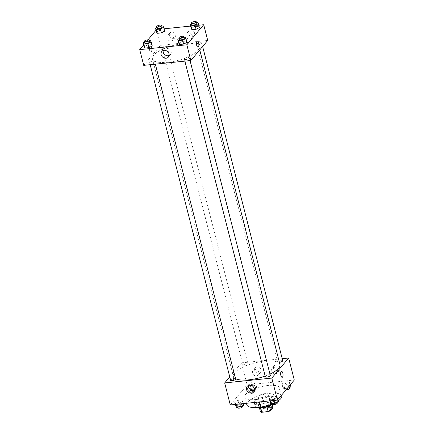 <?xml version="1.0" encoding="UTF-8"?>
<svg xmlns="http://www.w3.org/2000/svg" width="434" height="434" viewBox="0 0 434 434"><rect width="100%" height="100%" fill="white"/><g stroke="black" fill="none" stroke-linecap="round" stroke-linejoin="round"><path stroke-width="0.33" stroke-dasharray="2.17 1.63" d="M267.8 395.152A5.148 1.676 -14.3 0 0 268.076 394.365A5.148 1.676 -14.3 0 0 262.673 394.012A5.148 1.676 -14.3 0 0 258.094 396.909A5.148 1.676 -14.3 0 0 262.434 397.495A5.148 1.676 -14.3 0 0 267.8 395.152M271.407 409.3A5.148 1.676 -14.3 0 0 271.679 408.513A5.148 1.676 -14.3 0 0 266.275 408.161A5.148 1.676 -14.3 0 0 261.702 411.058A5.148 1.676 -14.3 0 0 266.042 411.644A5.148 1.676 -14.3 0 0 271.407 409.3M260.4 411.72L262.771 408.904A6.646 2.165 -14.3 0 1 265.212 407.955L271.825 407.271A6.646 2.165 -14.3 0 1 272.981 407.851M265.212 407.955L264.008 403.235L270.621 402.557L271.825 407.271M272.096 404.379L271.776 403.137L269.433 406.034M271.776 403.137A6.646 2.165 -14.3 0 0 270.621 402.557M264.008 403.235A6.646 2.165 -14.3 0 0 261.566 404.19L262.771 408.904M269.411 405.953A6.646 2.165 -14.3 0 1 266.97 406.902L260.357 407.586A6.646 2.165 -14.3 0 1 259.201 407.005L261.566 404.19M259.999 407.618A6.863 2.235 165.7 0 1 258.838 406.766A6.863 2.235 165.7 0 1 267.74 402.394A6.863 2.235 165.7 0 1 272.14 403.376A6.863 2.235 165.7 0 1 271.532 404.683M267.339 400.821A6.863 2.235 -14.3 0 0 258.436 405.193A6.863 2.235 -14.3 0 0 264.219 405.974A6.863 2.235 -14.3 0 0 271.375 402.85A6.863 2.235 -14.3 0 0 271.738 401.803A6.863 2.235 -14.3 0 0 267.339 400.821M259.201 407.005L259.358 407.624M257.465 407.461A10.297 3.353 165.7 0 1 255.111 406.04A10.297 3.353 165.7 0 1 268.462 399.486A10.297 3.353 165.7 0 1 275.064 400.956A10.297 3.353 165.7 0 1 272.335 404.238M267.659 396.34A10.297 3.353 165.7 0 1 274.266 397.81A10.297 3.353 165.7 0 1 265.114 403.604A10.297 3.353 165.7 0 1 254.308 402.898A10.297 3.353 165.7 0 1 267.659 396.34M246.827 404.803A18.016 5.87 165.7 0 1 270.192 393.334A18.016 5.87 165.7 0 1 281.747 395.9M278.303 400.804A18.016 5.87 165.7 0 1 272.254 403.929M268.185 385.473A18.016 5.87 -14.3 0 0 244.825 396.942A18.016 5.87 -14.3 0 0 260.004 398.992A18.016 5.87 -14.3 0 0 278.78 390.795A18.016 5.87 -14.3 0 0 279.746 388.039A18.016 5.87 -14.3 0 0 268.185 385.473M230.286 404.949L247.147 384.887L294.285 380.038M281.753 383.743L285.057 382.029L289.142 381.611L289.917 382.902L286.608 384.622L282.529 385.039L281.753 383.743L285.057 382.029L289.142 381.611L289.917 382.902L286.608 384.622L282.529 385.039L281.753 383.743L282.756 387.676L286.06 385.962L290.14 385.538L290.921 386.835M255.225 386.477L251.921 388.191L247.841 388.609L247.065 387.318L250.369 385.604L254.449 385.18L255.225 386.477L251.921 388.191L247.841 388.609L247.065 387.318L250.369 385.604L254.449 385.18L255.225 386.477L256.228 390.405L252.924 392.119L248.839 392.542L248.064 391.246L251.373 389.531L255.452 389.114L256.228 390.405M242.812 401.238L239.508 402.953L235.429 403.376L234.653 402.079L237.957 400.365L242.036 399.947L242.812 401.238L239.508 402.953L235.429 403.376L234.653 402.079L237.957 400.365L242.036 399.947L243.414 403.598M277.505 397.669L274.201 399.383L270.116 399.801L269.34 398.51L272.644 396.795L276.729 396.372L277.505 397.669L274.201 399.383L270.116 399.801L269.34 398.51L272.644 396.795L276.729 396.372L277.961 399.454M233.725 380.368A3.005 1.172 84.1 0 0 235.016 382.186A3.005 1.172 84.1 0 0 235.879 379.077A3.005 1.172 84.1 0 0 234.403 376.207A3.005 1.172 84.1 0 0 233.725 380.368A3.005 1.172 -95.9 0 1 234.403 376.207A3.005 1.172 -95.9 0 1 235.879 379.077A3.005 1.172 -95.9 0 1 235.016 382.186A3.005 1.172 -95.9 0 1 233.725 380.368M229.76 376.886L241.537 362.878L247.147 384.887M254.449 390.405A4.302 3.705 -139.9 0 0 255.832 389.439A4.302 3.705 -139.9 0 0 254.921 383.835A4.302 3.705 -139.9 0 0 249.241 383.9A4.302 3.705 -139.9 0 0 248.53 385.425M281.536 371.358L281.536 371.358A3.005 1.172 84.1 0 0 280.673 374.466A3.005 1.172 84.1 0 0 282.149 377.33L282.149 377.33M257.08 366.925A3.434 2.957 -139.9 0 0 255.257 367.864A3.434 2.957 -139.9 0 0 255.984 372.329A3.434 2.957 -139.9 0 0 260.508 372.28A3.434 2.957 -139.9 0 0 260.563 368.694A3.434 2.957 -139.9 0 0 257.08 366.925M275.937 364.983A3.434 2.957 -139.9 0 0 274.109 365.922A3.434 2.957 -139.9 0 0 274.836 370.392A3.434 2.957 -139.9 0 0 279.366 370.338A3.434 2.957 -139.9 0 0 279.42 366.752A3.434 2.957 -139.9 0 0 275.937 364.983M241.537 362.878L282.214 358.69M254.834 369.6A3.434 2.957 40.1 0 1 258.317 371.368A3.434 2.957 40.1 0 1 258.263 374.954A3.434 2.957 40.1 0 1 253.733 375.003A3.434 2.957 40.1 0 1 253.006 370.538A3.434 2.957 40.1 0 1 254.834 369.6M273.686 367.658A3.434 2.957 40.1 0 1 277.169 369.426A3.434 2.957 40.1 0 1 277.114 373.012A3.434 2.957 40.1 0 1 272.585 373.066A3.434 2.957 40.1 0 1 271.863 368.596A3.434 2.957 40.1 0 1 273.686 367.658M270.306 375.443A2.571 0.841 -14.3 0 0 268.136 375.15A2.571 0.841 -14.3 0 0 265.456 376.321A2.571 0.841 -14.3 0 0 265.32 376.712M247.89 364.641A2.571 0.841 -14.3 0 0 248.031 364.251A2.571 0.841 -14.3 0 0 245.329 364.072A2.571 0.841 -14.3 0 0 243.04 365.52A2.571 0.841 -14.3 0 0 245.21 365.813A2.571 0.841 -14.3 0 0 247.89 364.641M282.718 360.681A2.571 0.841 -14.3 0 0 280.017 360.502A2.571 0.841 -14.3 0 0 277.727 361.951A2.571 0.841 -14.3 0 0 279.387 362.319M235.619 379.012A2.571 0.841 -14.3 0 0 232.917 378.839A2.571 0.841 -14.3 0 0 230.628 380.287M279.952 364.549A24.027 7.828 -14.3 0 0 254.742 362.895A24.027 7.828 -14.3 0 0 233.394 376.419A24.027 7.828 -14.3 0 0 235.537 378.692M265.152 376.066A24.027 7.828 -14.3 0 0 269.964 374.097M197.72 50.642A24.027 7.828 -14.3 0 0 199.005 46.97A24.027 7.828 -14.3 0 0 173.79 45.32A24.027 7.828 -14.3 0 0 152.442 58.84A24.027 7.828 -14.3 0 0 172.689 61.574A24.027 7.828 -14.3 0 0 197.72 50.642M184.504 58.742A2.571 0.841 165.7 0 1 187.19 57.57A2.571 0.841 165.7 0 1 189.36 57.863A2.571 0.841 165.7 0 1 187.07 59.312A2.571 0.841 165.7 0 1 184.369 59.138A2.571 0.841 165.7 0 1 184.504 58.742M166.944 47.067A2.571 0.841 -14.3 0 0 167.079 46.671A2.571 0.841 -14.3 0 0 164.377 46.498A2.571 0.841 -14.3 0 0 162.088 47.946A2.571 0.841 -14.3 0 0 164.258 48.239A2.571 0.841 -14.3 0 0 166.944 47.067M201.631 43.492A2.571 0.841 -14.3 0 0 201.767 43.102A2.571 0.841 -14.3 0 0 199.07 42.923A2.571 0.841 -14.3 0 0 196.781 44.371A2.571 0.841 -14.3 0 0 198.951 44.664A2.571 0.841 -14.3 0 0 201.631 43.492M154.531 61.829A2.571 0.841 -14.3 0 0 154.667 61.438A2.571 0.841 -14.3 0 0 151.965 61.259A2.571 0.841 -14.3 0 0 149.676 62.708A2.571 0.841 -14.3 0 0 151.846 63.001A2.571 0.841 -14.3 0 0 154.531 61.829M207.723 40.449L160.591 45.299L156.582 29.577L164.057 28.812M143.725 65.36L160.591 45.299M169.385 35.523A3.434 2.957 -139.9 0 0 171.918 38.181A3.434 2.957 -139.9 0 0 175.152 37.405A3.434 2.957 -139.9 0 0 175.206 33.825A3.434 2.957 -139.9 0 0 171.723 32.056A3.434 2.957 -139.9 0 0 169.9 32.989A3.434 2.957 -139.9 0 0 169.385 35.523M194.519 32.935A3.434 2.957 -139.9 0 0 190.575 30.114A3.434 2.957 -139.9 0 0 188.752 31.047A3.434 2.957 -139.9 0 0 189.479 35.517A3.434 2.957 -139.9 0 0 194.003 35.469A3.434 2.957 -139.9 0 0 194.519 32.935M198.75 25.237L190.586 26.078M182.079 41.485L178.775 43.199L182.079 41.485L186.159 41.067L182.079 41.485L181.076 37.552L184.103 37.243M186.935 42.358L186.159 41.067L186.935 42.358M147.392 45.055L144.083 46.769L147.392 45.055L151.471 44.637L147.392 45.055L146.388 41.127L149.41 40.818M152.247 45.928L151.471 44.637L152.247 45.928M159.799 30.293L156.495 32.008L159.799 30.293L163.884 29.87L159.799 30.293L158.801 26.36L161.822 26.051M164.66 31.167L163.884 29.87L164.66 31.167M143.627 44.99L147.972 39.82M156.039 30.223L156.582 29.577M199.347 27.597L198.571 26.3L194.492 26.724L191.188 28.438L194.492 26.724L198.571 26.3L199.347 27.597M169.477 34.731A3.434 2.957 40.1 0 1 172.96 36.499A3.434 2.957 40.1 0 1 172.906 40.08A3.434 2.957 40.1 0 1 168.376 40.134A3.434 2.957 40.1 0 1 167.649 35.664A3.434 2.957 40.1 0 1 169.477 34.731M188.329 32.789A3.434 2.957 40.1 0 1 191.812 34.557A3.434 2.957 40.1 0 1 191.757 38.143A3.434 2.957 40.1 0 1 187.228 38.192A3.434 2.957 40.1 0 1 186.501 33.722A3.434 2.957 40.1 0 1 188.329 32.789M151.254 51.792A3.005 1.172 84.1 0 0 151.65 48.386A3.005 1.172 84.1 0 0 150.245 46.053A3.005 1.172 84.1 0 0 149.388 49.161A3.005 1.172 84.1 0 0 150.864 52.031A3.005 1.172 84.1 0 0 151.254 51.792A3.005 1.172 -95.9 0 1 150.864 52.031A3.005 1.172 -95.9 0 1 149.388 49.161A3.005 1.172 -95.9 0 1 150.245 46.053A3.005 1.172 -95.9 0 1 151.65 48.386A3.005 1.172 -95.9 0 1 151.254 51.792M169.092 55.536A4.302 3.705 -139.9 0 0 170.475 54.57A4.302 3.705 -139.9 0 0 171.121 51.396A4.302 3.705 -139.9 0 0 167.942 48.06A4.302 3.705 -139.9 0 0 163.884 49.031A4.302 3.705 -139.9 0 0 163.173 50.556M197.378 41.203L197.378 41.203A3.005 1.172 84.1 0 0 196.987 41.436A3.005 1.172 84.1 0 0 196.591 44.848A3.005 1.172 84.1 0 0 197.996 47.176L197.996 47.176M179.123 38.566L181.076 37.552M184.347 38.214A2.571 0.841 -14.3 0 0 181.645 38.035A2.571 0.841 -14.3 0 0 179.361 39.483M185.161 37.134L186.159 41.067M144.435 42.141L146.388 41.127M149.659 41.783A2.571 0.841 -14.3 0 0 146.958 41.61A2.571 0.841 -14.3 0 0 144.668 43.058M150.468 40.704L151.471 44.637M191.535 23.805L193.488 22.79L196.515 22.481M196.759 23.447A2.571 0.841 -14.3 0 0 194.058 23.273A2.571 0.841 -14.3 0 0 191.774 24.722M193.488 22.79L194.492 26.724M197.573 22.373L198.571 26.3M156.848 27.375L158.801 26.36M162.072 27.022A2.571 0.841 -14.3 0 0 159.37 26.843A2.571 0.841 -14.3 0 0 157.081 28.291M162.88 25.942L163.884 29.87M270.344 402.437L273.648 400.723L277.727 400.305L278.509 401.596M276.784 401.776A2.571 0.841 -14.3 0 0 276.919 401.385A2.571 0.841 -14.3 0 0 274.217 401.206A2.571 0.841 -14.3 0 0 271.928 402.654A2.571 0.841 -14.3 0 0 274.098 402.947A2.571 0.841 -14.3 0 0 276.784 401.776M269.34 398.51L269.943 400.864M272.644 396.795L273.648 400.723M276.729 396.372L277.727 400.305M274.201 399.383L274.456 400.403M270.116 399.801L270.377 400.821M277.321 402.958A2.571 0.841 -14.3 0 0 274.619 402.779A2.571 0.841 -14.3 0 0 272.33 404.228M235.651 406.012L238.96 404.298L243.04 403.875L243.816 405.172M242.091 405.351A2.571 0.841 -14.3 0 0 242.226 404.955A2.571 0.841 -14.3 0 0 239.525 404.776A2.571 0.841 -14.3 0 0 237.241 406.224A2.571 0.841 -14.3 0 0 239.411 406.522A2.571 0.841 -14.3 0 0 242.091 405.351M234.653 402.079L235.25 404.439M237.957 400.365L238.96 404.298M242.036 399.947L243.04 403.875M239.508 402.953L239.769 403.973M235.429 403.376L235.684 404.39M242.628 406.528A2.571 0.841 -14.3 0 0 239.926 406.349A2.571 0.841 -14.3 0 0 237.642 407.797M287.08 388.604L283.532 388.967L282.756 387.676M289.196 387.014A2.571 0.841 -14.3 0 0 289.332 386.618A2.571 0.841 -14.3 0 0 286.63 386.444A2.571 0.841 -14.3 0 0 284.341 387.893A2.571 0.841 -14.3 0 0 286.511 388.186A2.571 0.841 -14.3 0 0 289.196 387.014M285.057 382.029L286.06 385.962M289.142 381.611L290.14 385.538M289.917 382.902L290.373 384.687M286.608 384.622L287.498 388.104M282.529 385.039L283.532 388.967M289.733 388.191A2.571 0.841 -14.3 0 0 287.031 388.012A2.571 0.841 -14.3 0 0 284.742 389.461A2.571 0.841 -14.3 0 0 286.028 389.857M254.503 390.584A2.571 0.841 -14.3 0 0 254.639 390.193A2.571 0.841 -14.3 0 0 251.937 390.014A2.571 0.841 -14.3 0 0 249.653 391.463A2.571 0.841 -14.3 0 0 251.823 391.756A2.571 0.841 -14.3 0 0 254.503 390.584M247.065 387.318L248.064 391.246M250.369 385.604L251.373 389.531M254.449 385.18L255.452 389.114M251.921 388.191L252.924 392.119M247.841 388.609L248.839 392.542M254.904 392.157A2.571 0.841 -14.3 0 0 255.04 391.761A2.571 0.841 -14.3 0 0 252.338 391.587A2.571 0.841 -14.3 0 0 250.055 393.036A2.571 0.841 -14.3 0 0 252.225 393.329A2.571 0.841 -14.3 0 0 254.904 392.157M271.679 408.513L268.076 394.365M261.702 411.058L258.094 396.909M258.436 405.193L258.838 406.766M271.738 401.803L272.14 403.376M254.308 402.898L255.111 406.04M274.266 397.81L275.064 400.956M244.825 396.942L246.441 403.284M279.746 388.039L281.563 395.168M253.738 391.929L255.832 389.439M247.152 386.39L249.241 383.9M255.257 367.864L253.006 370.538M260.508 372.28L258.263 374.954M274.109 365.922L271.863 368.596M279.366 370.338L277.114 373.012M152.442 58.84L233.394 376.419M199.005 46.97L199.759 49.921M190.054 60.592L189.36 57.863M184.873 61.123L184.369 59.138M162.088 47.946L243.04 365.52M167.079 46.671L248.031 364.251M196.781 44.371L277.727 361.951M201.767 43.102L202.635 46.498M149.676 62.708L150.186 64.699M154.667 61.438L155.361 64.161M169.9 32.989L167.649 35.664M175.152 37.405L172.906 40.08M188.752 31.047L186.501 33.722M194.003 35.469L191.757 38.143M168.381 57.06L170.475 54.57M161.795 51.516L163.884 49.031M271.928 402.654L272.178 403.625M276.919 401.385L277.152 402.302M237.241 406.224L237.485 407.195M242.226 404.955L242.465 405.871M284.341 387.893L284.742 389.461M289.332 386.618L289.565 387.535M249.653 391.463L250.055 393.036M254.639 390.193L255.04 391.761"/><path stroke-width="0.65" d="M266.986 406.973L268.174 411.616L261.556 412.3A6.646 2.165 -14.3 0 1 260.4 411.72L259.358 407.624M272.096 404.379L272.981 407.851L270.615 410.667A6.646 2.165 -14.3 0 1 268.174 411.616M269.433 406.034L270.615 410.667M271.532 404.683A6.863 2.235 165.7 0 1 266.042 407.238A6.863 2.235 165.7 0 1 259.999 407.618M260.389 407.705L261.556 412.3M272.335 404.238A10.297 3.353 165.7 0 1 257.465 407.461M281.563 395.168L281.747 395.9A18.016 5.87 165.7 0 1 278.303 400.804M272.254 403.929A18.016 5.87 165.7 0 1 246.827 404.803L246.441 403.284M282.214 358.69L288.67 358.028L294.285 380.038L277.418 400.094L230.286 404.949L224.676 382.94L229.76 376.886M251.449 393.101A4.302 3.705 40.1 0 1 247.082 390.882A4.302 3.705 40.1 0 1 247.152 386.39A4.302 3.705 40.1 0 1 252.827 386.325A4.302 3.705 40.1 0 1 253.738 391.929A4.302 3.705 40.1 0 1 251.449 393.101M288.67 358.028L271.809 378.085L277.418 400.094M271.809 378.085L224.676 382.94M248.53 385.425A4.302 3.705 -139.9 0 0 253.543 390.616A4.302 3.705 -139.9 0 0 254.449 390.405M282.149 377.33A3.005 1.172 84.1 0 0 282.827 373.175A3.005 1.172 -95.9 0 1 282.149 377.33A3.005 1.172 -95.9 0 1 280.673 374.466A3.005 1.172 -95.9 0 1 281.536 371.358A3.005 1.172 -95.9 0 1 282.827 373.175A3.005 1.172 84.1 0 0 281.536 371.358M184.873 61.123L265.32 376.712A2.571 0.841 -14.3 0 0 268.017 376.891A2.571 0.841 -14.3 0 0 270.306 375.443L190.054 60.592M279.387 362.319A2.571 0.841 -14.3 0 0 282.583 361.072A2.571 0.841 -14.3 0 0 282.718 360.681L202.635 46.498M150.186 64.699L230.628 380.287A2.571 0.841 -14.3 0 0 232.798 380.58A2.571 0.841 -14.3 0 0 235.478 379.408A2.571 0.841 -14.3 0 0 235.619 379.012L155.361 64.161M269.964 374.097A24.027 7.828 -14.3 0 0 278.671 368.216A24.027 7.828 -14.3 0 0 279.952 364.549L199.759 49.921M235.537 378.692A24.027 7.828 -14.3 0 0 265.152 376.066M198.75 25.237L203.714 24.727L207.723 40.449L190.857 60.51L143.725 65.36L139.715 49.639L143.627 44.99M190.586 26.078L164.057 28.812M178.775 43.199L179.551 44.496L183.631 44.073L186.935 42.358L183.631 44.073L179.551 44.496L178.775 43.199L177.772 39.272L179.123 38.566M144.083 46.769L144.858 48.065L148.943 47.648L152.247 45.928L148.943 47.648L144.858 48.065L144.083 46.769L143.079 42.841L144.435 42.141M156.495 32.008L157.271 33.304L161.356 32.881L164.66 31.167L161.356 32.881L157.271 33.304L156.495 32.008L155.491 28.074L156.848 27.375M203.714 24.727L186.853 44.789L139.715 49.639M147.972 39.82L156.039 30.223M199.347 27.597L196.043 29.311L199.347 27.597L198.349 23.664L195.04 25.378L190.96 25.801L190.184 24.505L191.535 23.805M191.964 29.729L196.043 29.311L191.964 29.729L191.188 28.438L191.964 29.729L190.96 25.801M169.027 53.881A4.302 3.705 40.1 0 1 168.381 57.06A4.302 3.705 40.1 0 1 162.701 57.125A4.302 3.705 40.1 0 1 161.795 51.516A4.302 3.705 40.1 0 1 165.848 50.545A4.302 3.705 40.1 0 1 169.027 53.881M186.853 44.789L190.857 60.51M196.987 41.436A3.005 1.172 -95.9 0 1 197.378 41.203A3.005 1.172 -95.9 0 1 198.853 44.067A3.005 1.172 -95.9 0 1 197.996 47.176A3.005 1.172 -95.9 0 1 196.591 44.843A3.005 1.172 -95.9 0 1 196.987 41.436M163.173 50.556A4.302 3.705 -139.9 0 0 164.795 54.635A4.302 3.705 -139.9 0 0 169.092 55.536M197.996 47.176A3.005 1.172 84.1 0 0 198.853 44.067A3.005 1.172 84.1 0 0 197.378 41.203M184.103 37.243L185.161 37.134L185.936 38.431L182.627 40.145L178.548 40.563L177.772 39.272M178.96 37.91L179.361 39.483A2.571 0.841 -14.3 0 0 181.526 39.776A2.571 0.841 -14.3 0 0 184.211 38.604A2.571 0.841 -14.3 0 0 184.347 38.214L183.945 36.64A2.571 0.841 -14.3 0 0 181.244 36.461A2.571 0.841 -14.3 0 0 178.96 37.91A2.571 0.841 -14.3 0 0 181.13 38.208A2.571 0.841 -14.3 0 0 183.81 37.036A2.571 0.841 -14.3 0 0 183.945 36.64M185.936 38.431L186.935 42.358M182.627 40.145L183.631 44.073M178.548 40.563L179.551 44.496M149.41 40.818L150.468 40.704L151.244 42L147.94 43.715L143.86 44.138L143.079 42.841M144.267 41.485L144.668 43.058A2.571 0.841 -14.3 0 0 146.838 43.351A2.571 0.841 -14.3 0 0 149.518 42.179A2.571 0.841 -14.3 0 0 149.659 41.783L149.258 40.21A2.571 0.841 -14.3 0 0 146.556 40.036A2.571 0.841 -14.3 0 0 144.267 41.485A2.571 0.841 -14.3 0 0 146.437 41.778A2.571 0.841 -14.3 0 0 149.117 40.606A2.571 0.841 -14.3 0 0 149.258 40.21M151.244 42L152.247 45.928M147.94 43.715L148.943 47.648M143.86 44.138L144.858 48.065M196.515 22.481L197.573 22.373L198.349 23.664M191.372 23.148L191.774 24.722A2.571 0.841 -14.3 0 0 193.938 25.015A2.571 0.841 -14.3 0 0 196.624 23.843A2.571 0.841 -14.3 0 0 196.759 23.447L196.358 21.879A2.571 0.841 -14.3 0 0 193.656 21.7A2.571 0.841 -14.3 0 0 191.372 23.148A2.571 0.841 -14.3 0 0 193.537 23.441A2.571 0.841 -14.3 0 0 196.222 22.27A2.571 0.841 -14.3 0 0 196.358 21.879M190.184 24.505L191.188 28.438M195.04 25.378L196.043 29.311M161.822 26.051L162.88 25.942L163.656 27.239L160.352 28.953L156.273 29.371L155.491 28.074M156.679 26.718L157.081 28.291A2.571 0.841 -14.3 0 0 159.251 28.584A2.571 0.841 -14.3 0 0 161.931 27.413A2.571 0.841 -14.3 0 0 162.072 27.022L161.67 25.449A2.571 0.841 -14.3 0 0 158.969 25.27A2.571 0.841 -14.3 0 0 156.679 26.718A2.571 0.841 -14.3 0 0 158.849 27.011A2.571 0.841 -14.3 0 0 161.529 25.839A2.571 0.841 -14.3 0 0 161.67 25.449M163.656 27.239L164.66 31.167M160.352 28.953L161.356 32.881M156.273 29.371L157.271 33.304M277.961 399.454L278.509 401.596L275.199 403.311L271.12 403.734L269.943 400.864M274.456 400.403L275.199 403.311M270.377 400.821L271.12 403.734M272.178 403.625L272.33 404.228A2.571 0.841 -14.3 0 0 274.5 404.521A2.571 0.841 -14.3 0 0 277.18 403.349A2.571 0.841 -14.3 0 0 277.321 402.958L277.152 402.302M243.414 403.598L243.816 405.172L240.512 406.886L236.427 407.304L235.25 404.439M239.769 403.973L240.512 406.886M235.684 404.39L236.427 407.304M237.485 407.195L237.642 407.797A2.571 0.841 -14.3 0 0 239.812 408.09A2.571 0.841 -14.3 0 0 242.492 406.918A2.571 0.841 -14.3 0 0 242.628 406.528L242.465 405.871M290.373 384.687L290.921 386.835L287.08 388.604M287.498 388.104L287.612 388.549M286.028 389.857A2.571 0.841 -14.3 0 0 289.592 388.587A2.571 0.841 -14.3 0 0 289.733 388.191L289.565 387.535"/></g></svg>
